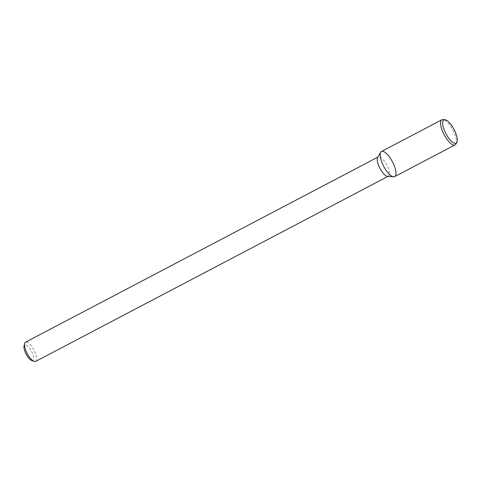 <?xml version="1.0" encoding="UTF-8"?>
<svg xmlns="http://www.w3.org/2000/svg" width="481" height="481" viewBox="0 0 481 481"><rect width="100%" height="100%" fill="white"/><g stroke="black" fill="none" stroke-linecap="round" stroke-linejoin="round"><path stroke-width="0.36" stroke-dasharray="2.4 1.8" d="M31.566 360.413A8.694 3.018 62.3 0 0 32.81 360.455A8.694 3.018 62.3 0 0 30.682 349.952A8.694 3.018 62.3 0 0 24.05 346.11M35.654 361.417A10.871 3.77 62.3 0 0 33.941 350.042A10.871 3.77 62.3 0 0 25.547 342.171M387.512 176.341A10.871 3.77 62.3 0 0 388.305 176.202A10.871 3.77 62.3 0 0 388.341 176.184A10.871 3.77 62.3 0 0 386.628 164.809A10.871 3.77 62.3 0 0 378.234 156.938A10.871 3.77 62.3 0 0 377.639 157.54M394.673 176.617A14.196 4.924 62.3 0 0 392.43 161.76A14.196 4.924 62.3 0 0 381.469 151.485M455.844 144.12A14.196 4.924 62.3 0 0 452.825 130.044A14.196 4.924 62.3 0 0 442.947 119.565M387.981 176.377L388.341 176.184M377.874 157.131L378.234 156.938"/><path stroke-width="0.72" d="M377.874 157.131L25.547 342.171A10.871 3.77 62.3 0 0 24.669 343.5L24.05 346.11A8.694 3.018 62.3 0 0 26.124 354.142A8.694 3.018 62.3 0 0 31.566 360.413L34.061 361.381A10.871 3.77 62.3 0 0 35.618 361.435A10.871 3.77 62.3 0 0 35.654 361.417L387.981 176.377M24.669 343.5A10.871 3.77 62.3 0 0 27.261 353.547A10.871 3.77 62.3 0 0 34.061 361.381M380.693 152.261L377.639 157.54A10.871 3.77 62.3 0 0 379.948 168.314A10.871 3.77 62.3 0 0 387.512 176.341L393.59 176.816A14.196 4.924 62.3 0 0 394.624 176.641A14.196 4.924 62.3 0 0 391.732 160.486A14.196 4.924 62.3 0 0 380.693 152.261A14.196 4.924 62.3 0 0 383.712 166.342A14.196 4.924 62.3 0 0 393.59 176.816M444.859 119.715L442.947 119.565A14.196 4.924 62.3 0 0 441.865 119.763L381.469 151.485A14.196 4.924 62.3 0 0 383.676 166.276A14.196 4.924 62.3 0 0 394.624 176.641A14.196 4.924 62.3 0 0 394.673 176.617L455.068 144.901A14.196 4.924 62.3 0 0 455.844 144.12L456.806 142.46A13.149 4.563 62.3 0 0 454.01 129.419A13.149 4.563 62.3 0 0 444.859 119.715A13.149 4.563 62.3 0 0 445.268 132.341A13.149 4.563 62.3 0 0 456.042 143.206A13.149 4.563 62.3 0 0 456.806 142.46M441.865 119.763A14.196 4.924 62.3 0 0 444.071 134.554A14.196 4.924 62.3 0 0 455.02 144.925A14.196 4.924 62.3 0 0 455.068 144.901"/></g></svg>
